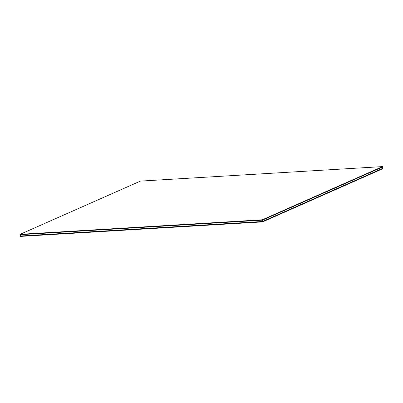 <?xml version="1.0" encoding="UTF-8"?>
<svg xmlns="http://www.w3.org/2000/svg" width="403" height="403" viewBox="0 0 403 403"><rect width="100%" height="100%" fill="white"/><g stroke="black" fill="none" stroke-linecap="round" stroke-linejoin="round"><path stroke-width="0.6" d="M262.59 221.897L20.442 236.41L20.387 236.012L262.534 221.499L262.333 220.053L382.593 166.857L262.348 220.159L382.608 166.963L382.795 168.298L262.534 221.499L262.59 221.897L382.85 168.701L382.795 168.298L262.534 221.499L20.387 236.012L20.185 234.566L262.333 220.053L382.593 166.857L382.558 166.59L262.298 219.786L20.15 234.299L140.41 181.103L382.558 166.59M262.348 220.159L20.2 234.672L262.348 220.159M262.298 219.786L262.333 220.053L20.185 234.566L20.15 234.299"/></g></svg>
